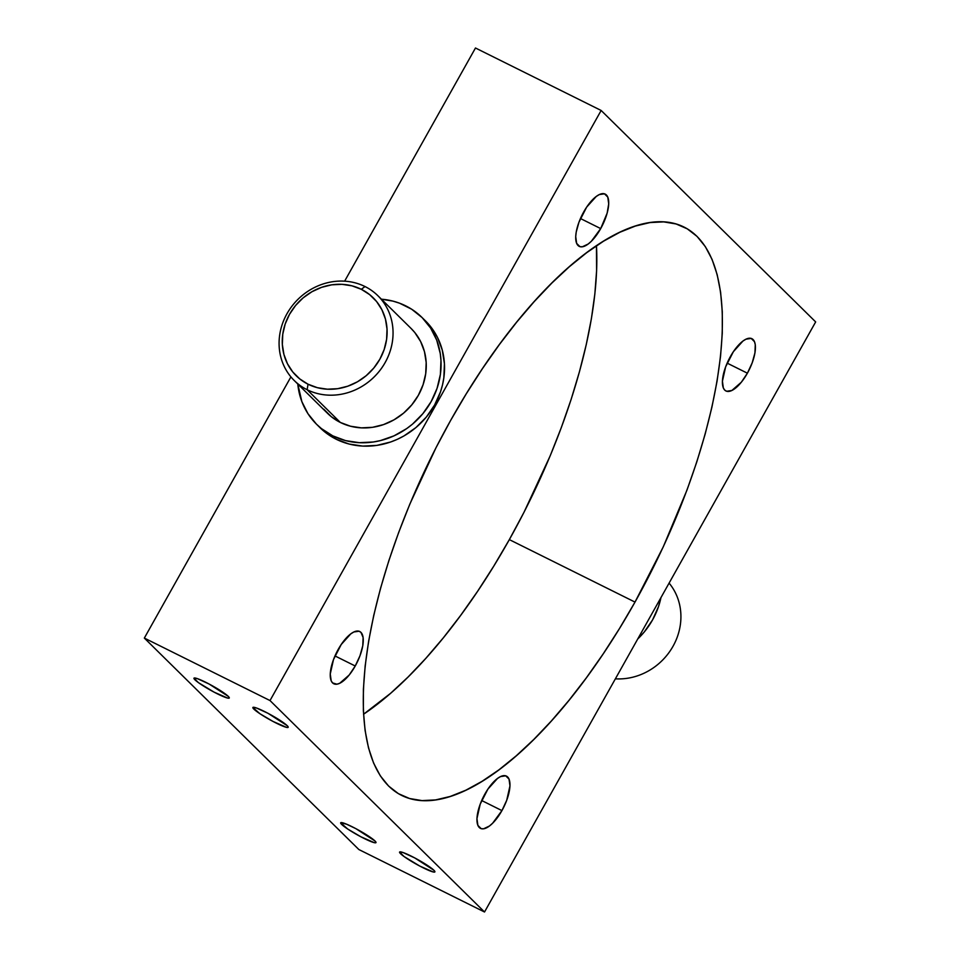 <?xml version="1.0" encoding="UTF-8"?>
<svg xmlns="http://www.w3.org/2000/svg" width="960" height="960" viewBox="0 0 960 960"><rect width="100%" height="100%" fill="white"/><g stroke="black" fill="none" stroke-linecap="round" stroke-linejoin="round"><path stroke-width="1.44" d="M307.116 389.712L308.052 384.216A54.792 50.028 134.6 0 1 289.524 314.316A54.792 50.028 134.6 0 1 361.308 289.308L365.016 286.548A59.556 54.372 -45.4 0 0 286.98 313.728A59.556 54.372 -45.4 0 0 307.116 389.712A59.556 54.372 134.6 0 1 294.264 380.544A59.556 54.372 134.6 0 1 291.696 306.504A59.556 54.372 134.6 0 1 365.016 286.548A59.556 54.372 134.6 0 1 377.88 295.716A59.556 54.372 134.6 0 1 380.448 369.756A59.556 54.372 134.6 0 1 307.116 389.712L340.332 422.448L307.116 389.712A59.556 54.372 -45.4 0 0 385.152 362.532A59.556 54.372 -45.4 0 0 365.016 286.548L361.308 289.308L351.996 285.84L342 284.328L331.74 284.832L321.576 287.34L311.928 291.732L303.144 297.864L295.584 305.484L289.524 314.316L285.192 324L282.768 334.188L282.336 344.46L283.92 354.444L287.448 363.744L292.8 372.012L299.76 378.924L308.052 384.216L317.376 387.684L327.36 389.196L337.632 388.692L347.784 386.196L357.444 381.804L366.216 375.672L373.788 368.04L379.848 359.22L384.168 349.524L386.604 339.348L387.024 329.076L385.452 319.092L381.912 309.78L376.572 301.512L369.612 294.6L361.308 289.308A54.792 50.028 134.6 0 1 379.848 359.22A54.792 50.028 134.6 0 1 308.052 384.216L307.116 389.712M253.848 709.092A20.244 2.364 29.3 0 1 252.876 707.472A20.244 2.364 29.3 0 1 268.128 713.376A20.244 2.364 29.3 0 1 287.22 725.688L268.02 713.316L256.368 707.952L252.864 707.496L259.92 713.712L273.048 721.452L286.5 727.356L288.204 727.272L287.22 725.688A20.244 2.364 29.3 0 1 288.192 727.296A20.244 2.364 29.3 0 1 272.94 721.404A20.244 2.364 29.3 0 1 253.848 709.092L254.76 707.46L253.848 709.092M194.94 679.8A20.244 2.364 29.3 0 1 193.968 678.192A20.244 2.364 29.3 0 1 209.22 684.084A20.244 2.364 29.3 0 1 228.312 696.396L209.112 684.036L197.46 678.672L193.956 678.216L198.456 682.656L214.14 692.16L227.592 698.064L229.296 697.98L228.312 696.396A20.244 2.364 29.3 0 1 229.284 698.004A20.244 2.364 29.3 0 1 214.032 692.112A20.244 2.364 29.3 0 1 194.94 679.8L195.852 678.18L194.94 679.8M400.548 853.68A20.244 2.364 29.3 0 1 399.576 852.072A20.244 2.364 29.3 0 1 414.828 857.964A20.244 2.364 29.3 0 1 433.92 870.276L414.72 857.916L403.068 852.552L399.564 852.096L404.064 856.536L419.748 866.052L433.2 871.956L434.904 871.872L433.92 870.276A20.244 2.364 29.3 0 1 434.892 871.896A20.244 2.364 29.3 0 1 419.64 865.992A20.244 2.364 29.3 0 1 400.548 853.68L401.46 852.06L400.548 853.68M341.64 824.4A20.244 2.364 29.3 0 1 340.668 822.792A20.244 2.364 29.3 0 1 355.92 828.684A20.244 2.364 29.3 0 1 375.012 840.996L355.812 828.624L346.5 824.16L340.656 822.816L347.712 829.02L360.84 836.76L374.292 842.664L375.996 842.58L375.012 840.996A20.244 2.364 29.3 0 1 375.984 842.604A20.244 2.364 29.3 0 1 360.732 836.712A20.244 2.364 29.3 0 1 341.64 824.4L342.552 822.768L341.64 824.4M294.264 380.544L327.48 413.28A59.556 54.372 -45.4 0 0 340.332 422.448L331.32 416.7L323.76 409.188M316.608 424.308L320.064 427.728A75.036 68.52 -45.4 0 0 336.276 439.272L332.808 435.864A75.036 68.52 134.6 0 1 316.608 424.308A75.036 68.52 134.6 0 1 297.792 384.024L301.848 401.604L307.956 413.688L316.428 424.14L321.444 428.616L332.808 435.864L336.276 439.272L349.044 444.024L362.712 446.088L376.776 445.404L390.684 441.984L397.416 439.284L403.908 435.96L415.932 427.56L426.288 417.12L434.592 405.036L440.52 391.764L442.524 384.84L443.844 377.82L444.432 363.744L442.272 350.064L437.436 337.32L434.064 331.452L425.604 321.012M381.408 299.196A75.036 68.52 134.6 0 1 405.756 305.88A75.036 68.52 134.6 0 1 421.956 317.424A75.036 68.52 134.6 0 1 425.196 410.712A75.036 68.52 134.6 0 1 332.808 435.864L345.576 440.616L359.256 442.68L373.32 441.996L380.328 440.616L393.96 435.864L406.644 428.628L412.476 424.152L422.832 413.712L431.136 401.616L437.064 388.344L440.388 374.412L440.976 360.336L440.232 353.412L436.716 340.14L430.608 328.044L422.136 317.604L411.636 309.204L399.516 303.18L392.988 301.128L381.408 299.196M583.74 211.884A29.184 11.4 -63.6 0 1 605.208 194.112A29.184 11.4 -63.6 0 1 600.696 228.588L580.44 218.52L600.696 228.588L591.384 241.224L588.18 244.02L582.36 246.78L579.96 246.66L576.648 243.396L575.712 236.616L576.192 232.2L578.952 222.192L586.668 207.108L596.244 196.464L599.292 194.58L604.476 193.824L607.776 197.076L608.712 203.868L607.14 213.144L600.696 228.588A29.184 11.4 -63.6 0 1 579.228 246.372A29.184 11.4 -63.6 0 1 583.74 211.884M730.44 356.484A29.184 11.4 -63.6 0 1 751.908 338.7A29.184 11.4 -63.6 0 1 747.396 373.188L727.14 363.12L747.396 373.188L741.324 382.224L731.832 390.492L726.66 391.26L724.728 390.108L723.348 387.996L722.412 381.204L725.652 366.792L733.368 351.708L742.944 341.052L746.004 339.18L751.176 338.412L754.476 341.676L755.268 344.688L754.944 352.872L752.172 362.88L747.396 373.188A29.184 11.4 -63.6 0 1 725.928 390.972A29.184 11.4 -63.6 0 1 730.44 356.484M484.98 793.884A29.184 11.4 -63.6 0 1 506.448 776.112A29.184 11.4 -63.6 0 1 501.936 810.6L481.68 800.52L501.936 810.6L492.624 823.224L489.42 826.02L483.6 828.792L481.2 828.66L477.888 825.396L476.952 818.616L480.192 804.192L487.908 789.108L497.496 778.464L500.544 776.58L505.716 775.824L509.016 779.076L509.964 785.868L506.712 800.292L501.936 810.6A29.184 11.4 -63.6 0 1 480.468 828.372A29.184 11.4 -63.6 0 1 484.98 793.884M338.28 649.284A29.184 11.4 -63.6 0 1 359.748 631.512A29.184 11.4 -63.6 0 1 355.236 666L334.98 655.932L355.236 666L349.164 675.036L339.672 683.304L336.9 684.192L332.568 682.92L331.188 680.796L330.252 674.016L333.492 659.592L341.208 644.52L350.796 633.864L353.844 631.98L359.016 631.224L360.936 632.364L363.108 637.488L362.784 645.672L360.012 655.692L355.236 666A29.184 11.4 -63.6 0 1 333.768 683.772A29.184 11.4 -63.6 0 1 338.28 649.284M509.34 539.616A317.316 123.984 116.4 0 0 596.46 245.748L596.604 270.732L594.852 293.952L591.396 318.672L586.248 344.64L579.48 371.616L571.152 399.336L561.336 427.524L550.14 455.928L524.016 512.244L509.34 539.616L493.776 566.112L477.48 591.48L460.596 615.48L443.304 637.872L425.748 658.44L408.12 676.98L390.576 693.336L363.54 714.252A317.316 123.984 116.4 0 0 509.34 539.616L635.004 602.088L509.34 539.616M450.66 420.384A317.316 123.984 -63.6 0 1 684.096 227.1A317.316 123.984 -63.6 0 1 635.004 602.088L619.452 628.584L603.144 653.964L586.272 677.952L568.968 700.344L551.424 720.912L533.796 739.464L516.252 755.808L498.96 769.812L482.088 781.308L465.816 790.224L450.276 796.44L435.624 799.908L422.004 800.604L409.56 798.504L398.388 793.644L388.608 786.06L380.316 775.836L373.596 763.056L368.496 747.852L365.076 730.368L363.372 710.784L363.396 689.268L365.148 666.048L368.604 641.328L373.752 615.36L380.52 588.384L388.848 560.664L398.664 532.476L409.86 504.072L435.984 447.756L450.66 420.384L466.224 393.888L482.52 368.52L499.404 344.52L516.696 322.128L534.252 301.56L551.88 283.02L569.424 266.664L586.716 252.672L603.576 241.164L619.86 232.26L635.4 226.044L650.04 222.564L663.66 221.88L676.116 223.968L687.276 228.84L697.056 236.412L705.348 246.648L712.08 259.428L717.168 274.62L720.588 292.104L722.292 311.7L722.28 333.204L720.528 356.436L717.06 381.156L711.924 407.124L705.156 434.1L696.828 461.808L687.012 490.008L663.324 546.732L635.004 602.088A317.316 123.984 -63.6 0 1 401.58 795.372A317.316 123.984 -63.6 0 1 450.66 420.384M660.96 597.588L658.5 606.612L652.572 619.884L644.268 631.968L637.74 638.976A75.036 68.52 -45.4 0 0 660.96 597.588M358.848 849.528L484.524 912L815.664 321.924L601.152 110.472L270.012 700.56L484.524 912L815.664 321.924L601.152 110.472L270.012 700.56L484.524 912L358.848 849.528L144.336 638.076L358.848 849.528M475.476 48L344.628 281.172L475.476 48L601.152 110.472L475.476 48M290.904 376.896L144.336 638.076L270.012 700.56L144.336 638.076L290.904 376.896M319.884 427.548L330.384 435.948L336.276 439.272A75.036 68.52 -45.4 0 0 428.652 414.12A75.036 68.52 -45.4 0 0 425.424 320.832L421.956 317.424M615.372 678.828A59.556 54.372 -45.4 0 0 673.02 646.272A59.556 54.372 -45.4 0 0 669.096 583.104A59.556 54.372 134.6 0 1 673.02 646.272A59.556 54.372 134.6 0 1 615.372 678.828M410.904 328.272L414.816 332.556L420.624 341.544L424.464 351.648L426.18 362.508L425.712 373.68L423.072 384.744L418.368 395.28L411.78 404.868L403.56 413.16L394.02 419.82L383.532 424.596L372.492 427.32L361.332 427.86L350.472 426.216L340.332 422.448A59.556 54.372 -45.4 0 0 413.664 402.492A59.556 54.372 -45.4 0 0 411.084 328.452L377.88 295.716"/></g></svg>
